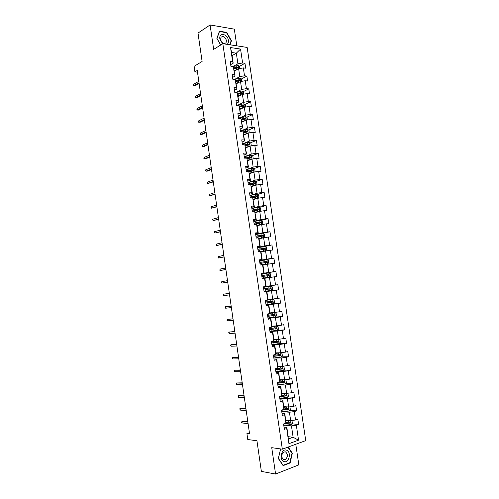<?xml version="1.0" encoding="UTF-8"?>
<svg xmlns="http://www.w3.org/2000/svg" width="499" height="499" viewBox="0 0 499 499"><rect width="100%" height="100%" fill="white"/><g stroke="black" fill="none" stroke-linecap="round" stroke-linejoin="round"><path stroke-width="0.75" d="M236.8 45.839L234.33 29.154L210.098 24.95L198.003 33.053L202.107 61.471L194.117 66.323L194.916 71.856L197.485 72.149M305.731 440.617L247.155 47.43L222.828 43.7L282.328 449.181L305.731 440.617M282.328 449.181L271.737 447.672L275.579 474.05L298.826 464.868L295.776 444.26M275.579 474.05L261.37 471.387L256.941 440.754L247.766 439.525L246.918 433.606L249.575 433.93L197.242 70.471L194.916 71.856M232.072 55.651L236.333 53.168L231.605 52.482L233.183 63.192L232.628 61.651L230.195 61.327L230.931 66.33L233.364 66.635L234.542 74.619L232.11 74.332L232.846 79.347L235.279 79.615L236.457 87.624L234.031 87.375L234.767 92.396L237.193 92.633L238.379 100.655L235.952 100.449L236.694 105.482L239.115 105.676L240.306 113.716L237.88 113.547L238.622 118.6L241.042 118.75L242.233 126.815L239.813 126.684L240.562 131.748L242.976 131.861L244.167 139.945L241.753 139.851L242.502 144.928L244.915 145.003L246.107 153.106L243.693 153.05L244.441 158.139L246.855 158.171L248.053 166.298L245.645 166.286L246.394 171.382L248.801 171.375L250.005 179.521L247.598 179.546L248.346 184.661L250.754 184.618L251.958 192.776L249.55 192.845L250.305 197.972L252.712 197.885L253.916 206.068L251.515 206.174L252.269 211.314L254.671 211.183L255.881 219.385L253.48 219.541L254.241 224.687L256.636 224.519L257.846 232.74L255.451 232.933L256.212 238.098L258.607 237.886L259.823 246.132L257.428 246.363L258.189 251.533L260.584 251.29L261.8 259.549L259.411 259.823L260.172 265.013L262.561 264.719L263.784 273.003L261.395 273.321L262.162 278.517L264.545 278.186L265.774 286.488L263.391 286.85L264.158 292.058L266.535 291.69L267.763 300.011L265.387 300.41L266.154 305.637L268.531 305.22L269.759 313.565L267.383 314.008L268.156 319.241L270.533 318.786L271.768 327.151L269.391 327.637L270.165 332.883L272.535 332.39L273.77 340.773L271.4 341.297L272.18 346.562L274.544 346.019L275.785 354.427L273.421 354.995L274.194 360.272L276.558 359.692L277.806 368.119L275.442 368.73L276.221 374.019L278.579 373.389L279.827 381.841L277.469 382.496L278.249 387.798L280.606 387.13L281.854 395.595L279.496 396.293L280.282 401.614L282.634 400.897L283.887 409.386L281.536 410.128L282.315 415.461L284.673 414.7L285.927 423.214L283.575 424L284.361 429.34L286.713 428.541L288.94 443.661L298.552 440.187L293.131 437.28L291.447 425.878L285.384 425.26M232.628 61.651L230.55 47.555L240.543 49.052L242.608 62.98L244.965 63.292L239.401 66.386M298.552 440.187L296.344 425.26L298.614 424.487L297.841 419.241L295.558 420.002L294.316 411.6L296.593 410.87L295.82 405.637L293.537 406.354L292.295 397.977L294.578 397.285L293.799 392.071L291.516 392.744L290.275 384.38L292.564 383.731L291.79 378.529L289.501 379.165L288.266 370.826L290.555 370.214L289.782 365.025L287.493 365.617L286.258 357.296L288.553 356.729L287.786 351.552L285.49 352.101L284.262 343.805L286.557 343.281L285.79 338.116L283.488 338.621L282.259 330.344L284.561 329.864L283.794 324.706L281.498 325.173L280.27 316.915L282.571 316.472L281.81 311.332L279.509 311.763L278.286 303.523L280.588 303.124L279.827 297.997L277.519 298.383L276.303 290.162L278.61 289.8L277.849 284.686L275.542 285.029L274.325 276.833L276.639 276.515L275.878 271.412L273.564 271.718L272.354 263.534L274.668 263.254L273.914 258.164L271.593 258.432L270.383 250.273L272.704 250.03L271.949 244.953L269.628 245.177L268.425 237.037L270.745 236.838L269.99 231.773L267.67 231.96L266.466 223.839L268.786 223.677L268.038 218.624L265.711 218.774L264.514 210.672L266.84 210.553L266.092 205.513L263.765 205.619L262.561 197.535L264.894 197.454L264.146 192.427L261.813 192.495L260.621 184.43L262.954 184.387L262.206 179.372L259.873 179.403L258.682 171.363L261.014 171.357L260.272 166.354L257.939 166.342L256.748 158.32L259.087 158.351L258.345 153.361L256.006 153.312L254.821 145.309L257.16 145.384L256.417 140.4L254.078 140.313L252.893 132.329L255.239 132.441L254.496 127.476L252.151 127.345L250.972 119.386L253.317 119.535L252.581 114.577L250.236 114.414L249.057 106.468L251.409 106.655L250.673 101.709L248.321 101.509L247.142 93.581L249.5 93.806L248.764 88.872L246.412 88.635L245.24 80.726L247.598 80.988L246.862 76.066L244.504 75.792L243.337 67.901L245.695 68.201L244.965 63.292M233.364 66.635L235.085 76.073L232.565 77.439M234.349 71.101L238.634 68.737L238.179 65.537L232.653 66.548M235.154 79.116L239.801 76.621L238.634 68.737L243.337 67.901M235.085 76.073L234.542 74.619M244.504 75.792L239.801 76.621M235.279 79.615L236.988 88.984L234.455 90.288M236.227 83.82L240.53 81.549L241.697 89.452L236.931 91.891M236.988 88.984L236.457 87.624M245.24 80.726L240.53 81.549M246.412 88.635L241.697 89.452M237.193 92.633L238.896 101.921L236.351 103.168M238.104 96.563L242.427 94.398L243.599 102.32L238.697 104.703M238.896 101.921L238.379 100.655M247.142 93.581L242.427 94.398M248.321 101.509L243.599 102.32M239.115 105.676L240.811 114.895L238.254 116.08M239.988 109.343L244.335 107.279L245.508 115.213L240.449 117.546M240.811 114.895L240.306 113.716M249.057 106.468L244.335 107.279M250.236 114.414L245.508 115.213M241.042 118.75L242.726 127.9L240.156 129.023M241.878 122.149L246.244 120.184L247.417 128.143L242.183 130.42M242.726 127.9L242.233 126.815M250.972 119.386L246.244 120.184M252.151 127.345L247.417 128.143M243.412 132.79L247.722 131.904L247.286 131.05L242.982 131.867L244.647 140.93L242.071 142.003M243.768 134.992L248.153 133.127L249.332 141.105L243.892 143.332M244.647 140.93L244.167 139.945M252.893 132.329L248.153 133.127M254.078 140.313L249.332 141.105M244.915 145.003L246.575 153.998L243.98 155.008M245.67 147.86L250.074 146.095L251.253 154.091L245.57 156.281M246.575 153.998L246.107 153.106M254.821 145.309L250.074 146.095M256.006 153.312L251.253 154.091M246.855 158.171L248.502 167.096L245.901 168.044M247.573 160.759L251.995 159.094L253.18 167.115L247.192 169.273M248.502 167.096L248.053 166.298M256.748 158.32L251.995 159.094M257.939 166.342L253.18 167.115M248.801 171.375L250.442 180.226L247.822 181.112M249.475 173.689L253.922 172.13L253.367 168.238L246.119 169.51M248.72 182.31L255.114 180.164L253.922 172.13L258.682 171.363M250.442 180.226L250.005 179.521M259.873 179.403L255.114 180.164M250.754 184.618L252.382 193.387L249.756 194.211M251.39 186.651L255.856 185.198L255.288 181.218L248.022 182.466M250.074 195.415L257.047 193.25L255.856 185.198L260.621 184.43M252.382 193.387L251.958 192.776M261.813 192.495L257.047 193.25M252.712 197.885L254.328 206.58L251.683 207.341M253.305 199.644L257.79 198.29L257.21 194.223L249.937 195.446M251.845 208.407L258.987 206.368L257.79 198.29L262.561 197.535M254.328 206.58L253.916 206.068M263.765 205.619L258.987 206.368M254.671 211.183L256.274 219.809L253.623 220.508M255.226 212.668L259.729 211.42L260.877 210.528L260.503 208.021L259.106 207.241L251.852 208.463M253.754 221.394L260.927 219.516L259.729 211.42L264.514 210.672M256.274 219.809L255.881 219.385M265.711 218.774L260.927 219.516M256.636 224.519L257.029 224.906L258.233 233.064L255.563 233.7M257.147 225.723L261.676 224.581L262.879 232.696L255.669 234.405M258.233 233.064L257.846 232.74M266.466 223.839L261.676 224.581M267.67 231.96L262.879 232.696M258.607 237.886L258.987 238.173L260.191 246.356L257.515 246.93M259.081 238.809L263.628 237.774L264.832 245.907L257.59 247.448M260.191 246.356L259.823 246.132M268.425 237.037L263.628 237.774M269.628 245.177L264.832 245.907M260.584 251.29L260.946 251.477L262.156 259.68L259.468 260.191M261.014 251.926L265.587 250.997L266.79 259.149L259.511 260.522M262.156 259.68L261.8 259.549M270.383 250.273L265.587 250.997M271.593 258.432L266.79 259.149M262.561 264.719L262.911 264.813L264.127 273.034L261.42 273.483M262.948 265.075L267.545 264.252L268.755 272.423L261.445 273.633M264.127 273.034L263.784 273.003M272.354 263.534L267.545 264.252M273.564 271.718L268.755 272.423M264.545 278.186L264.882 278.18L266.098 286.426L265.774 286.488M264.894 278.261L269.51 277.538L270.72 285.734L266.092 286.389M274.325 276.833L269.51 277.538M275.542 285.029L270.72 285.734M267.763 300.011L268.075 299.843L266.859 291.584L264.139 291.94M264.121 291.828L271.481 290.861L272.691 299.076L268.044 299.618M266.859 291.584L266.535 291.69M276.303 290.162L271.481 290.861M277.519 298.383L272.691 299.076M267.969 317.969L275.329 316.965L276.465 315.873L276.084 313.316L274.731 312.711L270.053 313.303L268.842 305.014L266.104 305.307M266.061 305.014L273.452 304.215L274.675 312.449L270.003 312.885M268.842 305.014L268.531 305.22M278.286 303.523L273.452 304.215M279.509 311.763L274.675 312.449M271.768 327.151L272.049 326.789L270.826 318.481L268.075 318.711M268.007 318.225L275.436 317.601L276.652 325.853L271.961 326.184M280.27 316.915L275.436 317.601M281.498 325.173L276.652 325.853M273.77 340.773L274.045 340.306L272.816 331.985L270.053 332.147M269.959 331.473L277.419 331.018L278.642 339.289L273.926 339.513M272.816 331.985L272.535 332.39M282.259 330.344L277.419 331.018M283.488 338.621L278.642 339.289M275.785 354.427L276.041 353.86L274.812 345.514L272.036 345.614M271.911 344.753L279.409 344.466L280.631 352.762L275.972 353.411M275.897 352.874L280.631 352.762L275.959 353.286M274.812 345.514L274.544 346.019M284.262 343.805L279.409 344.466M285.49 352.101L280.631 352.762L282.01 353.329L282.39 355.906L281.286 357.041L280.656 352.787M277.806 368.119L276.814 359.08L274.026 359.118M273.87 358.057L281.399 357.951L282.627 366.266L277.868 366.266M276.814 359.08L276.558 359.692M286.258 357.296L281.399 357.951M287.493 365.617L282.627 366.266M279.827 381.841L278.816 372.684L276.016 372.653M282.752 366.254L283.993 366.734L284.374 369.316L283.245 370.507L275.835 371.399L283.401 371.468L284.63 379.808L279.852 379.695M278.816 372.684L278.579 373.389M288.266 370.826L283.401 371.468M289.501 379.165L284.63 379.808M281.854 395.595L280.825 386.32L278.012 386.22M278.43 384.798L285.403 385.022L286.638 393.38L281.835 393.156M280.825 386.32L280.606 387.13M290.275 384.38L285.403 385.022M291.516 392.744L286.638 393.38L287.262 397.441L288.36 396.231L287.973 393.636L287.087 393.318M283.887 409.386L282.839 399.986L280.014 399.818M280.843 398.246L287.412 398.607L288.653 406.984L283.825 406.648M282.839 399.986L282.634 400.897M292.295 397.977L287.412 398.607M293.537 406.354L288.653 406.984M285.927 423.214L284.86 413.683L282.022 413.453M283.145 411.731L289.426 412.224L290.668 420.62L285.821 420.17M284.86 413.683L284.673 414.7M294.316 411.6L289.426 412.224M295.558 420.002L290.668 420.62M288.94 443.661L286.888 427.418L284.037 427.125M288.254 436.694L293.131 437.28L288.578 438.895M286.888 427.418L286.713 428.541M296.344 425.26L291.447 425.878M210.098 24.95L213.659 49.357L222.828 43.7M249.413 432.783L246.918 433.606M233.183 63.192L230.681 64.62M233.364 66.367L237.904 63.816L236.333 53.168L240.543 49.052M231.605 52.482L230.55 47.555M242.608 62.98L237.904 63.816M298.614 424.487L291.884 423.832M286.22 423.277L285.846 423.239M296.593 410.87L289.807 410.359M283.02 409.854L282.534 409.816M294.578 397.285L287.73 396.923M292.564 383.731L285.646 383.525M290.555 370.214L283.563 370.171M288.553 356.729L281.48 356.847M286.557 343.281L279.39 343.561M284.561 329.864L277.226 330.319M282.571 316.472L273.614 317.239M280.588 303.124L266.017 304.708L267.308 304.521L267.071 302.899L272.772 302.051L272.423 301.109L265.624 302.057M278.61 289.8L264.102 291.715M275.878 271.412L261.464 273.783M273.914 258.164L260.977 260.603M271.949 244.953L263.753 246.693M269.99 231.773L255.694 234.58M268.038 218.624L261.202 220.402M266.092 205.513L259.405 207.409M264.146 192.427L257.596 194.442M262.206 179.372L255.787 181.505M260.272 166.354L253.972 168.6M246.431 171.294L252.244 170.097L252.825 170.49M258.345 153.361L252.157 155.719M246.194 157.996L245.77 158.158M256.417 140.4L250.336 142.87M245.396 144.878L244.947 145.059M254.496 127.476L248.514 130.052M244.41 131.817L243.2 132.341M252.581 114.577L246.693 117.259M243.287 118.812L241.441 119.654M250.673 101.709L244.872 104.497M242.059 105.85L239.645 107.011M248.764 88.872L243.05 91.766M240.705 92.951L238.198 94.217M246.862 76.066L241.229 79.06M239.121 80.177L237.062 81.275M237.393 67.508L235.834 68.375M287.904 447.141L292.009 453.323L289.857 462.692L283.07 465.324L278.43 458.425L280.594 448.944L278.323 458.531L283.114 465.648L290.119 462.935L292.339 453.26L288.204 447.029M230.064 44.81L231.455 40.725L226.721 32.404L219.423 31.181L216.878 38.411L220.683 45.022M291.927 453.198L292.339 453.26M289.501 462.829L290.119 462.935M226.328 32.653L226.721 32.404M231.056 40.968L231.455 40.725M247.803 421.611L243.063 421.131L241.921 421.487L247.872 422.098M242.14 422.971L241.678 422.497L241.921 421.487L242.14 422.971L248.09 423.595M289.376 420.501L285.915 420.819M288.185 420.389L285.877 420.582M291.497 420.514L291.977 420.676L292.358 423.283L291.241 424.574L283.775 425.36M284.611 423.651L290.549 423.033L290.299 422.023L286.052 422.478M289.944 422.098L289.726 422.952L285.584 423.327M286.601 450.198C281.598 447.934 278.76 459.897 283.95 461.544C288.983 463.683 291.703 451.857 286.601 450.198M285.497 451.876L283.644 452.057C281.137 454.832 281.149 457.358 283.682 459.635L285.49 459.46C288.023 456.704 288.023 454.177 285.497 451.876M227.139 44.361C228.18 43.475 228.586 42.128 228.361 40.313C227.6 33.658 218.681 32.154 219.859 38.966L222.623 43.825M220.614 39.552C221.986 43.301 223.795 44.361 226.053 42.733L226.434 40.469C225.074 36.72 223.259 35.66 220.988 37.306L220.614 39.552M220.733 44.991L217.009 38.51L219.473 31.506L226.54 32.691L231.131 40.75L229.765 44.76M245.938 408.656L241.217 408.288L240.081 408.625L246.001 409.086M240.293 410.103L239.713 408.824L240.081 408.625L240.293 410.103L246.213 410.59M244.073 395.726L238.235 395.788L244.13 396.112M238.447 397.266L237.88 396.006L238.235 395.788L238.447 397.266L244.348 397.609M287.555 406.903L283.919 407.271M286.451 406.828L283.887 407.059M289.283 406.903L289.969 407.14L290.356 409.741L289.233 411.008L281.785 411.818M281.542 410.172L288.553 409.461L288.291 408.456L283.981 408.937M287.923 408.531L287.605 409.436L282.253 409.904M285.759 393.337L281.923 393.755M284.786 393.293L281.898 393.568M287.262 397.441L279.796 398.314M279.552 396.674L286.563 395.919L286.295 394.921L281.898 395.426M285.908 395.002L285.609 395.919L279.521 396.449M242.221 382.827L236.401 382.983L242.264 383.17M236.613 384.461L236.046 383.226L236.401 382.983L236.613 384.461L242.483 384.66M240.368 369.959L234.567 370.208L240.406 370.252M234.779 371.68L234.212 370.47L234.567 370.208L234.779 371.68L240.624 371.743M238.516 357.122L232.74 357.465L238.553 357.365M232.952 358.931L232.503 358.556L232.74 357.465L232.952 358.931L238.765 358.85M284.006 379.789L279.933 380.275M283.158 379.77L279.914 380.107M284.91 379.77L285.983 380.169L286.364 382.758L285.235 383.974L277.812 384.841M277.569 383.201L284.58 382.409L284.299 381.423L279.203 382.009M283.894 381.498L283.613 382.44L277.544 383.007M282.303 366.266L277.955 366.827M281.523 366.266L277.931 366.684M275.591 369.765L282.602 368.936L282.309 367.956L275.442 368.736M281.885 368.037L281.629 368.986L275.567 369.597M281.286 357.041L273.857 357.995M273.62 356.361L280.631 355.494L280.319 354.521L273.471 355.332M279.87 354.602L279.646 355.569L273.602 356.224M271.893 344.622L279.278 343.668L280.407 342.526L280.033 339.962L278.679 339.395L274.001 340.025M278.642 339.382L273.988 339.925M271.649 342.994L278.66 342.083L278.342 341.123L271.5 341.965M271.712 342.869L271.506 342.008M277.862 341.204L277.669 342.183L271.637 342.875M269.928 331.28L277.301 330.301L278.436 329.184L278.055 326.62L276.664 326.022L272.03 326.677M276.664 326.022L272.024 326.602M269.691 329.652L276.689 328.704L276.365 327.749L269.535 328.629M275.853 327.837L275.697 328.829L269.678 329.565M274.7 312.698L269.984 313.366M267.732 316.347L274.731 315.362L274.394 314.414L267.583 315.324M273.839 314.501L273.726 315.511L267.72 316.285M267.308 304.521L273.358 303.66L274.5 302.594L274.119 300.042L272.728 299.406L265.387 300.442M272.728 299.406L265.406 300.404M265.774 303.074L267.071 302.899M271.812 301.203L271.762 302.226L265.774 303.036M270.77 286.145L263.441 287.206L270.807 286.158L272.161 286.8L272.541 289.345L271.425 290.362L270.807 286.158M271.425 290.362L264.065 291.441M269.759 287.942L270.059 288.871L265.119 289.651L270.614 288.859L270.464 287.836L263.678 288.815M262.118 278.242L269.441 277.151L270.583 276.128L270.209 273.589L268.811 272.916L261.495 274.001M269.441 277.151L262.118 278.23M261.881 276.621L268.874 275.523L268.506 274.6L261.732 275.61M261.738 275.623L267.701 274.731L268.113 275.641L268.874 275.523M262.187 264.769L267.489 263.94L268.63 262.942L268.256 260.416L266.865 259.717L259.561 260.834M267.489 263.94L261.202 264.888M259.942 263.447L266.928 262.306L266.553 261.389L259.792 262.43M259.798 262.474L265.755 261.538L266.173 262.443L266.928 262.306M260.952 251.515L265.537 250.766L266.684 249.793L266.31 247.267L264.913 246.55L257.627 247.691M265.537 250.766L260.915 251.459M258.008 250.298L264.988 249.126L264.607 248.215L257.858 249.288M257.871 249.357L263.809 248.383L264.239 249.275L264.988 249.126M259.006 238.322L263.597 237.624L259.018 238.397M263.622 237.599L264.744 236.669L264.37 234.156L263.01 233.432L263.597 237.624M256.081 237.187L263.054 235.971L262.661 235.073L255.931 236.177M255.943 236.27L261.869 235.254L262.468 235.753M257.091 225.317L261.657 224.513L262.805 223.583L262.437 221.069L261.033 220.315L253.773 221.506M261.657 224.513L257.072 225.211M254.153 224.101L261.12 222.853L260.728 221.955L254.003 223.097M254.022 223.215L259.935 222.161L260.534 222.629M258.975 211.626L255.164 212.262M259.686 211.433L255.145 212.137M252.232 211.052L259.193 209.767L258.794 208.875L252.082 210.048M252.107 210.191L258.008 209.1L258.601 209.543M256.673 198.627L253.243 199.244M257.422 198.402L253.224 199.095M257.939 198.265L258.95 197.498L258.576 194.997L257.21 194.223M250.66 197.96L257.01 196.831L256.86 195.826L250.167 197.03M250.192 197.199L256.081 196.07L256.667 196.494M248.359 184.218L248.427 184.655M254.403 185.665L251.328 186.252M255.214 185.403L251.303 186.083M256.162 185.148L257.022 184.505L256.654 182.01L255.288 181.218M250.467 184.618L255.089 183.807L254.939 182.809L248.259 184.044M248.284 184.237L254.159 183.064L254.746 183.476M253.062 172.429L249.388 173.103M252.138 172.754L249.419 173.296M254.396 172.055L255.108 171.544L254.739 169.055L253.367 168.238M248.92 171.575L253.168 170.82L253.018 169.822L246.35 171.088M252.644 158.988L253.193 158.607L252.825 156.125L251.421 155.276L244.217 156.592M250.953 159.487L247.479 160.154M249.918 159.873L247.51 160.366M247.092 158.613L251.253 157.865L251.103 156.867L244.541 158.139M245.464 158.152L250.33 157.16L250.903 157.534M250.916 145.958L251.284 145.708L250.916 143.232L249.506 142.358L242.321 143.7M248.87 146.575L245.577 147.236M247.772 147.018L245.614 147.473M245.252 145.689L249.338 144.935L249.194 143.943L243.824 144.966M244.828 144.997L248.427 144.255L248.995 144.61M236.676 344.31L230.912 344.747L236.701 344.51M231.124 346.212L230.681 345.857L230.912 344.747L231.124 346.212L236.913 345.994M234.836 331.536L229.097 332.06L234.854 331.685M229.303 333.519L228.748 332.371L229.097 332.06L229.303 333.519L235.066 333.164M232.996 318.786L227.282 319.404L233.014 318.892M227.488 320.857L227.051 320.545L227.282 319.404L227.488 320.857L233.226 320.364M231.168 306.068L225.467 306.773L231.174 306.124M225.679 308.226L225.242 307.933L225.467 306.773L225.679 308.226L231.386 307.596M223.87 295.626L223.44 295.352L223.658 294.173L229.34 293.393L224.806 293.998L223.658 294.173L223.87 295.626L229.552 294.859M221.855 281.604L221.525 281.991L222.067 283.052L221.855 281.604L227.513 280.688M227.725 282.147L222.067 283.052L227.725 282.172M220.059 269.061L219.841 270.271L220.265 270.508L220.059 269.061L225.685 268.007M225.897 269.472L220.265 270.508L225.904 269.541M218.263 256.548L218.051 257.771L218.468 257.989L218.263 256.548L223.864 255.363M224.076 256.817L218.468 257.989L224.088 256.935M216.472 244.061L216.26 245.308L216.678 245.502L216.472 244.061L222.049 242.745M222.255 244.198L216.678 245.502L222.28 244.36M214.682 231.605L214.476 232.865L214.888 233.045L214.682 231.605L220.234 230.158M220.446 231.605L214.888 233.045L220.477 231.81M212.905 219.18L212.586 219.66L213.104 220.614L212.905 219.18L218.425 217.595M218.637 219.042L213.104 220.614L218.674 219.292M211.121 206.779L210.921 208.071L211.327 208.208L211.121 206.779L216.622 205.064M216.828 206.511L211.327 208.208L216.872 206.804M209.349 194.41L209.15 195.714L209.555 195.839L209.349 194.41L214.82 192.564M215.032 194.005L209.555 195.839L215.081 194.342M207.578 182.066L207.384 183.389L207.784 183.489L207.578 182.066L213.029 180.089M213.235 181.53L207.784 183.489L213.291 181.91M205.813 169.754L205.507 170.302L206.012 171.169L205.813 169.754L211.233 167.645M211.439 169.08L206.012 171.169L207.172 171.169L211.501 169.504M204.047 157.466L203.86 158.819L204.253 158.882L204.047 157.466L209.449 155.226M209.655 156.661L204.253 158.882L205.413 158.9L209.723 157.129M202.288 145.209L202.101 146.575L202.494 146.619L202.288 145.209L207.665 142.839M207.871 144.267L202.494 146.619L203.654 146.65L207.946 144.785M200.536 132.977L200.349 134.362L200.735 134.387L200.536 132.977L205.881 130.482M206.087 131.904L200.735 134.387L201.902 134.437L206.168 132.466M204.316 119.573L198.989 122.18L200.149 122.249L198.602 122.174L198.989 122.18L198.783 120.777L204.11 118.151M200.149 122.249L204.397 120.172M198.602 122.174L198.783 120.777M202.544 107.266L197.236 110.005L198.402 110.086L196.862 110.017L197.236 110.005L197.036 108.601L202.338 105.85M198.402 110.086L202.631 107.909M196.862 110.017L197.036 108.601M249.207 132.946L249.013 130.364L247.604 129.478L240.424 130.844M246.818 133.695L243.674 134.35M245.664 134.181L243.712 134.605M243.094 132.104L246.525 131.374L247.086 131.717M247.473 119.978L247.111 117.527L245.701 116.623L238.541 118.013M244.784 120.839L241.784 121.494M243.599 121.376L241.822 121.768M241.553 119.928L245.826 119.036L245.383 118.182L241.154 118.999M241.267 119.261L244.622 118.531L245.177 118.856M245.564 107.067L245.215 104.728L243.805 103.798L236.657 105.214M242.77 108.021L239.888 108.67M241.566 108.595L239.932 108.969M239.657 107.11L243.93 106.2L243.487 105.351L239.32 106.168M239.439 106.455L242.732 105.713L243.275 106.025M243.655 94.186L243.325 91.953L241.915 91.005L234.892 92.409M240.774 95.228L238.004 95.877M239.557 95.839L238.048 96.195M237.774 94.317L242.046 93.394L241.597 92.552L237.487 93.369M237.611 93.675L240.842 92.933L241.379 93.226M200.773 94.991L195.496 97.848L196.662 97.947L195.121 97.879L195.496 97.848L195.296 96.45L200.567 93.575M196.662 97.947L200.872 95.671M195.121 97.879L195.296 96.45M241.753 81.337L241.441 79.21L240.025 78.243L233.782 79.453M238.79 82.466L236.121 83.108M237.568 83.115L236.17 83.452M235.89 81.555L240.156 80.62L239.707 79.778L235.653 80.601M235.771 80.925L238.959 80.177L239.489 80.458M199.007 82.74L193.755 85.728L194.922 85.84L193.381 85.778L193.755 85.728L193.556 84.331L198.808 81.331M194.922 85.84L199.113 83.464M193.381 85.778L193.556 84.331M236.819 69.735L234.243 70.371M235.597 70.415L234.299 70.733M239.857 68.519L239.557 66.498L238.179 65.537M234.019 68.825L238.279 67.87L237.823 67.034L233.813 67.864M233.925 68.213L237.075 67.452L237.599 67.721M291.266 424.537L290.686 420.62M285.097 425.285L284.854 423.632M288.778 422.26L288.534 420.607M289.177 424.961L288.933 423.302M289.607 422.984L290.455 423.071M289.264 410.976L288.672 406.978M283.101 411.737L282.858 410.091M286.775 408.693L286.532 407.041M287.175 411.382L286.931 409.735M287.605 409.436L288.447 409.498M281.112 398.221L280.868 396.574M284.779 395.158L284.536 393.511M285.172 397.84L284.929 396.194M285.609 395.919L286.445 395.963M285.266 383.943L284.655 379.801M279.128 384.735L278.885 383.095M282.783 381.654L282.54 380.013M283.176 384.336L282.933 382.689M283.613 382.44L284.449 382.459M283.276 370.476L282.652 366.266M277.145 371.287L276.901 369.647M280.794 368.187L280.55 366.547M281.187 370.857L280.949 369.223M281.629 368.986L282.459 368.992M274.774 355.201L274.7 354.689M275.167 357.864L274.924 356.236M278.81 354.752L278.567 353.117M279.203 357.415L278.96 355.781M279.646 355.569L280.475 355.556M279.303 343.643L278.679 339.395M272.803 341.821L272.685 341.017M273.196 344.478L272.953 342.85M276.833 341.347L276.589 339.713M277.226 344.004L276.982 342.376M277.669 342.183L278.492 342.152M277.332 330.276L276.702 326.04M270.838 328.479L270.676 327.375M271.231 331.13L270.988 329.502M274.855 327.974L274.618 326.352M275.248 330.631L275.005 329.003M275.697 328.829L276.515 328.779M275.354 316.94L274.731 312.711M268.88 315.162L268.674 313.765M269.267 317.807L269.03 316.185M272.884 314.638L272.647 313.016M273.277 317.283L273.034 315.661M273.726 315.511L274.544 315.437M273.39 303.635L272.766 299.419M266.921 301.883L266.684 300.267M270.92 301.334L270.683 299.712M271.313 303.972L271.069 302.357M271.762 302.226L272.579 302.132M264.969 288.634L264.732 287.019M265.356 291.26L265.119 289.651M268.961 288.06L268.724 286.445M269.348 290.692L269.111 289.077M269.803 288.965L270.614 288.859M269.466 277.126L268.849 272.928M263.023 275.411L262.786 273.808M263.41 278.037L263.173 276.427M267.002 274.818L266.765 273.209M267.395 277.444L267.158 275.835M267.701 274.731L268.506 274.6M267.514 263.915L266.896 259.736M261.077 262.224L260.846 260.621M261.464 264.844L261.227 263.241M265.056 261.607L264.819 259.998M265.443 264.227L265.206 262.624M265.755 261.538L266.553 261.389M265.568 250.741L264.95 246.568M259.143 249.076L258.906 247.473M259.486 251.402L259.293 250.086M263.11 248.427L262.873 246.824M263.497 251.047L263.26 249.444M263.809 248.383L264.607 248.215M257.21 235.952L256.973 234.355M257.509 237.986L257.359 236.956M261.164 235.285L260.933 233.682M261.551 237.892L261.314 236.295M261.869 235.254L262.661 235.073M261.688 224.488L261.071 220.333M255.282 222.86L255.045 221.269M255.538 224.6L255.426 223.864M259.231 222.167L258.993 220.577M259.617 224.775L259.38 223.178M259.935 222.161L260.728 221.955M259.754 211.408L259.137 207.266M253.355 209.798L253.124 208.214M253.567 211.245L253.504 210.803M257.297 209.087L257.066 207.497M257.684 211.682L257.447 210.091M258.008 209.1L258.794 208.875M251.44 196.774L251.203 195.19M255.369 196.038L255.139 194.448M255.756 198.627L255.519 197.036M256.081 196.07L256.86 195.826M249.525 183.775L249.288 182.197M253.448 183.014L253.211 181.43M253.829 185.603L253.598 184.019M254.159 183.064L254.939 182.809M247.61 170.808L247.379 169.23M251.527 170.028L251.296 168.45M251.908 172.604L251.677 171.026M252.244 170.097L253.018 169.822M252.014 159.094L251.452 155.295M245.708 157.877L245.477 156.299M249.619 157.073L249.381 155.495M249.999 159.643L249.762 158.064M250.33 157.16L251.103 156.867M250.093 146.088L249.544 142.383M243.805 144.966L243.574 143.4M247.71 144.142L247.473 142.571M248.084 146.712L247.853 145.14M248.427 144.255L249.194 143.943M248.178 133.121L247.641 129.497M241.865 131.811L241.678 130.532M245.801 131.249L245.57 129.678M246.182 133.807L245.951 132.241M246.525 131.374L247.286 131.05M246.263 120.178L245.739 116.647M239.932 118.681L239.788 117.695M243.905 118.382L243.674 116.822M244.279 120.939L244.048 119.373M244.622 118.531L245.383 118.182M244.354 107.273L243.843 103.823M238.004 105.588L237.904 104.884M242.009 105.551L241.778 103.992M242.383 108.096L242.152 106.537M242.732 105.713L243.487 105.351M242.445 94.392L241.953 91.03M236.083 92.527L236.021 92.109M240.119 92.745L239.888 91.186M240.493 95.29L240.262 93.731M240.842 92.933L241.597 92.552M240.549 81.549L240.063 78.268M238.229 79.971L238.004 78.418M238.603 82.51L238.379 80.957M238.959 80.177L239.707 79.778M236.351 67.228L236.121 65.681M236.719 69.76L236.495 68.207M237.075 67.452L237.823 67.034M289.726 422.959L290.549 423.033M282.79 459.03L285.49 459.46M224.612 43.619L226.053 42.733M287.736 409.398L288.553 409.461M285.759 395.875L286.563 395.919M277.619 383.007L277.544 382.471M283.781 382.39L284.58 382.409M275.648 369.597L275.517 368.73M281.81 368.929L282.602 368.936M273.677 356.217L273.546 355.325M279.839 355.506L280.631 355.494M277.874 342.114L278.66 342.083M269.753 329.558L269.647 328.835M275.916 328.754L276.689 328.704M267.801 316.279L267.726 315.767M273.957 315.43L274.731 315.362M272.005 302.132L272.772 302.051M270.059 288.871L270.82 288.771M259.929 262.805L259.879 262.462M258.027 249.893L257.946 249.344M256.13 237.006L256.018 236.258M262.318 236.139L263.054 235.971M254.228 224.088L254.097 223.196M260.522 223.003L261.12 222.853M252.307 211.033L252.182 210.173M258.682 209.911L259.193 209.767M250.386 197.966L250.267 197.18M256.817 196.849L257.272 196.712M254.939 183.825L255.351 183.688M253.055 170.826L253.436 170.695M251.172 157.865L251.527 157.734M249.288 144.941L249.625 144.804M247.404 132.042L247.722 131.904"/></g></svg>
